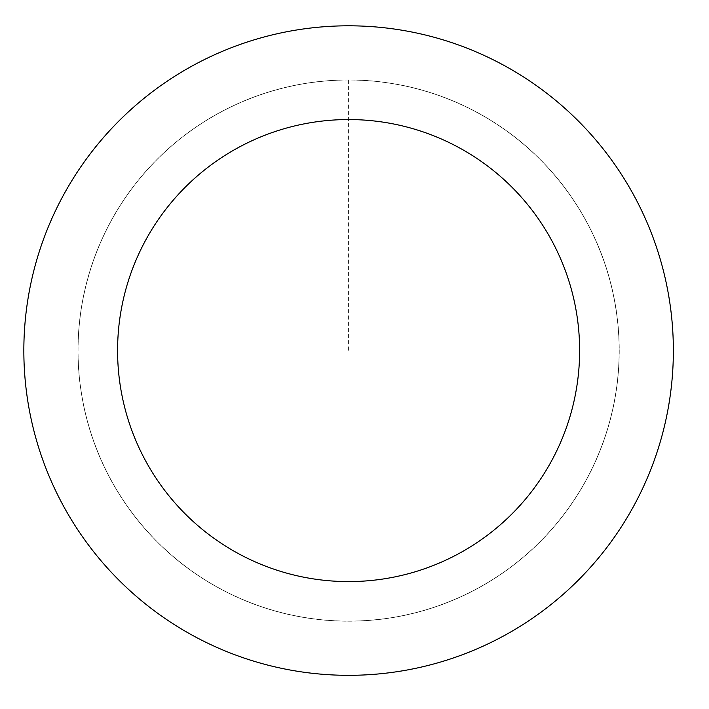 <?xml version="1.0" encoding="UTF-8"?>
<svg xmlns="http://www.w3.org/2000/svg" width="709" height="709" viewBox="0 0 709 709"><rect width="100%" height="100%" fill="white"/><g stroke="black" fill="none" stroke-linecap="round" stroke-linejoin="round"><path stroke-width="0.53" stroke-dasharray="3.54 2.66" d="M153.959 162.609A270.581 270.581 0 0 1 608.694 275.978A270.581 270.581 0 0 1 283.148 613.108A270.581 270.581 0 0 1 153.959 162.609A270.581 270.581 0 0 1 608.694 275.978A270.581 270.581 0 0 1 283.148 613.108A270.581 270.581 0 0 1 153.959 162.609M153.924 162.574A270.634 270.634 0 0 0 160.606 545.248A270.634 270.634 0 0 0 543.289 538.565A270.634 270.634 0 0 0 536.598 155.883A270.634 270.634 0 0 0 153.924 162.574M153.995 162.645A270.528 270.528 0 0 0 160.686 545.177A270.528 270.528 0 0 0 543.209 538.486A270.528 270.528 0 0 0 536.527 155.962A270.528 270.528 0 0 0 153.995 162.645M582.222 576.16A324.766 324.766 0 0 0 427.164 35.45A324.766 324.766 0 0 0 36.425 440.094A324.766 324.766 0 0 0 582.222 576.16M348.606 79.993L348.606 350.565"/><path stroke-width="1.06" d="M582.222 576.16A324.766 324.766 0 0 0 427.164 35.45A324.766 324.766 0 0 0 36.425 440.094A324.766 324.766 0 0 0 582.222 576.16M514.787 511.038A231.01 231.01 0 0 0 404.484 126.415A231.01 231.01 0 0 0 126.539 414.251A231.01 231.01 0 0 0 514.787 511.038"/></g></svg>
